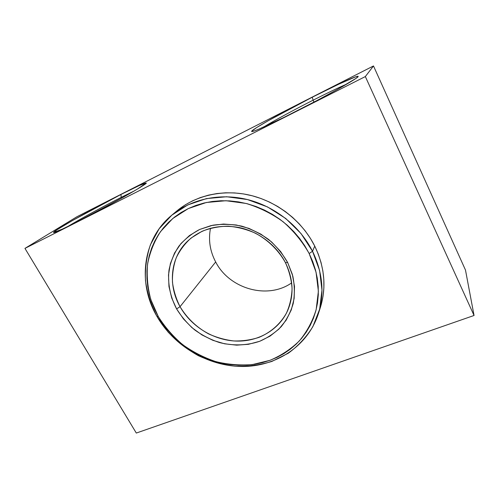 <?xml version="1.0" encoding="UTF-8"?>
<svg xmlns="http://www.w3.org/2000/svg" width="499" height="499" viewBox="0 0 499 499"><rect width="100%" height="100%" fill="white"/><g stroke="black" fill="none" stroke-linecap="round" stroke-linejoin="round"><path stroke-width="0.75" d="M121.201 197.367C103.617 206.255 80.32 218.949 67.409 226.721C80.32 218.949 103.617 206.255 121.201 197.367L121.65 198.159L121.201 197.367L134.262 190.942L121.201 197.367L120.958 194.467L121.201 197.367M76.628 222.142C63.51 228.735 55.944 232.21 53.929 232.553C48.964 233.332 91.56 209.324 120.958 194.467L72.729 220.39L56.811 229.896L53.599 232.49L62.387 229.11L76.628 222.142L123.216 197.286L137.3 189.133L146.176 183.121L139.527 185.41L120.958 194.467C136.439 186.62 144.853 182.796 146.188 182.996C149.101 183.052 107.254 206.754 76.628 222.142M313.104 100.187C294.011 109.849 274.02 120.683 263.534 127.095C274.02 120.683 294.011 109.849 313.104 100.187L314.008 102.089L313.104 100.187C326.92 93.201 338.228 87.787 347.036 83.951C338.228 87.787 326.92 93.201 313.104 100.187L312.249 97.218L313.104 100.187M294.323 112.231C270.957 124.039 253.679 131.811 251.901 131.549C248.078 131.599 280.6 113.261 312.249 97.218L267.957 120.864L256.586 127.607L251.714 131.193L252.151 131.53L254.633 130.813L259.168 129.004L283.588 117.583L316.877 100.573L337.274 89.521L355.93 78.412L357.964 76.777L357.833 76.266L355.637 76.834L338.771 84.169L312.249 97.218C336.775 84.724 358.787 74.619 358.163 76.472C359.018 77.713 326.396 96.095 294.323 112.231M319.223 310.815L321.368 304.091L323.053 296.1L323.876 287.861L323.82 279.471L322.878 271.007L321.044 262.561L318.325 254.228L314.744 246.094L312.524 251.259C322.734 272.616 324.649 293.531 318.268 314.002C307.702 346.3 275.941 366.74 241.959 366.491C207.908 366.21 173.995 346.138 156.923 316.36L158.295 316.572L150.885 299.78C147.685 288.004 146.581 276.159 147.561 264.245C149.781 252.538 154.11 241.653 160.541 231.586L172.816 218.475L188.335 208.557L206.368 202.488L225.978 200.723L246.094 203.455C259.399 207.472 271.768 213.591 283.195 221.812C293.761 231.074 302.419 241.647 309.155 253.529L312.524 251.259L301.034 233.569L285.74 218.487L267.514 206.923L247.423 199.544L226.658 196.743L206.411 198.602L187.805 204.908L171.806 215.175L159.169 228.735L150.411 244.784C146.556 256.424 144.916 268.437 145.49 280.831C147.292 293.169 151.11 305.008 156.923 316.36C137.499 283.351 142.259 239.532 171.662 215.294C190.949 199.145 219.604 192.739 247.317 199.519C274.999 206.399 299.949 226.253 312.524 251.259L314.744 246.094C302.456 221.587 278.055 202.157 250.953 195.446C223.814 188.84 195.702 195.153 176.733 211.04L171.662 215.294M291.672 282.864C267.645 299.855 229.378 288.921 215.674 261.963C229.378 288.921 267.645 299.855 291.672 282.864M180.039 306.685C187.019 318.187 196.494 327.238 208.47 333.831C216.603 337.536 225.037 339.906 233.763 340.948C242.489 341.173 250.891 339.987 258.969 337.386C270.645 332.509 280.226 324.157 286.389 313.222C289.838 305.538 291.728 297.323 292.065 288.59C291.453 279.739 289.233 271.076 285.403 262.605L287.661 262.518L292.801 276.047C294.659 285.384 294.803 294.522 293.231 303.467C290.699 312.075 286.694 319.803 281.211 326.664C275.011 332.858 267.838 337.729 259.698 341.285C247.03 345.595 233.108 346 219.548 342.576C210.659 339.632 202.382 335.415 194.71 329.926C187.549 323.801 181.517 316.803 176.609 308.925L180.039 306.685L215.674 261.963L180.039 306.685C167.92 285.553 170.165 258.42 186.819 241.884C200.604 228.798 217.932 223.989 238.803 227.457C258.382 231.467 276.371 245.053 285.403 262.605C293.312 278.935 294.154 294.722 287.929 309.96C279.315 329.908 258.058 342.015 235.634 341.054C213.185 340.056 191.123 326.396 180.039 306.685L176.609 308.925L171.712 298.003L168.968 286.538L168.5 274.937L170.377 263.615L174.581 252.999L180.994 243.518L189.433 235.565L199.588 229.49L211.096 225.585L223.502 224.045L236.295 224.987L248.932 228.386L260.877 234.131L271.606 241.971L280.663 251.571L287.661 262.518L292.333 274.319L294.51 286.476L294.148 298.483L291.31 309.86L286.164 320.165L278.96 329.028L270.015 336.145L259.698 341.285L248.415 344.31L236.582 345.152L224.612 343.805L212.936 340.349L201.939 334.916L191.996 327.693L183.457 318.93L176.609 308.925C170.184 296.668 167.502 283.176 169.018 270.021C170.783 261.395 174.095 253.417 178.948 246.088C184.624 239.314 191.504 233.782 199.588 229.49L212.83 225.217C222.311 223.839 231.96 224.151 241.766 226.147C251.415 229.103 260.391 233.569 268.693 239.532C276.377 246.244 282.696 253.904 287.661 262.518L285.403 262.605C278.585 250.292 268.075 239.982 255.313 233.152C246.494 229.278 237.424 226.958 228.105 226.197C218.874 226.365 210.173 228.074 201.995 231.318L191.092 238.035C184.805 243.699 179.852 250.28 176.234 257.783C173.465 265.636 172.211 273.795 172.473 282.259C173.59 290.711 176.116 298.851 180.039 306.685M474.05 315.48L136.302 433.051L24.95 248.39L365.343 76.565L474.05 315.48L365.343 76.565L373.489 65.949L465.486 270.071L474.05 315.48L465.486 270.071L373.489 65.949L365.343 76.565L24.95 248.39L76.933 216.734L373.489 65.949L76.933 216.734L24.95 248.39L136.302 433.051L474.05 315.48M318.268 314.002L320.302 307.696C326.577 287.567 324.724 267.034 314.744 246.094L310.334 238.26L305.139 230.806L299.207 223.826L292.607 217.396L285.403 211.588L277.687 206.467L269.535 202.101L261.046 198.533L252.313 195.795L243.437 193.918L234.518 192.92L225.654 192.795L216.94 193.55L208.47 195.153L200.33 197.592L192.602 200.816L185.36 204.79L176.671 211.089M210.516 228.224C208.239 239.876 209.954 251.122 215.674 261.963C209.954 251.122 208.239 239.876 210.516 228.224M158.295 316.572L162.624 323.452L167.552 329.958L173.034 336.045L179.029 341.665L185.478 346.768L192.34 351.327L199.556 355.288L207.06 358.631L214.795 361.32L222.697 363.328L230.706 364.638L238.747 365.237L246.762 365.106L254.683 364.245L262.43 362.654L269.94 360.334L277.145 357.296L283.975 353.56L290.356 349.15L296.231 344.098L301.527 338.441L306.199 332.222L310.178 325.491L313.416 318.312L315.873 310.746L317.514 302.862L318.306 294.741L318.225 286.463L317.264 278.118L315.43 269.784L312.717 261.557L309.155 253.529L304.777 245.795L299.625 238.435L293.743 231.536L287.206 225.174L280.076 219.429L272.435 214.37L264.37 210.042L255.975 206.499L247.342 203.773L238.566 201.902L229.746 200.891L220.988 200.741L212.374 201.459L204.004 203.018L195.964 205.401L188.335 208.557L181.187 212.455L174.594 217.046L168.606 222.261L163.273 228.049L158.651 234.343L154.759 241.067L151.627 248.159L149.276 255.544L147.716 263.148L146.949 270.895L146.968 278.716L147.76 286.545L149.32 294.31L151.615 301.945L154.615 309.386L158.295 316.572L156.923 316.36L168.007 331.966C176.914 341.36 187.013 349.256 198.315 355.662C210.098 361.07 222.329 364.582 235.004 366.191C247.71 366.646 259.998 365.056 271.886 361.426L288.291 353.23C298.184 345.969 306.386 337.081 312.898 326.564L319.647 309.187L321.974 290.168L319.603 270.495L312.524 251.259L309.155 253.529L316.042 272.155L318.381 291.21L316.16 309.636C312.536 321.319 306.922 331.748 299.331 340.936C290.792 349.206 280.993 355.675 269.94 360.334L252.432 364.569C240.237 365.549 228.062 364.576 215.911 361.65C204.016 357.658 192.932 351.995 182.665 344.647C173.066 336.463 164.944 327.107 158.295 316.572"/></g></svg>
